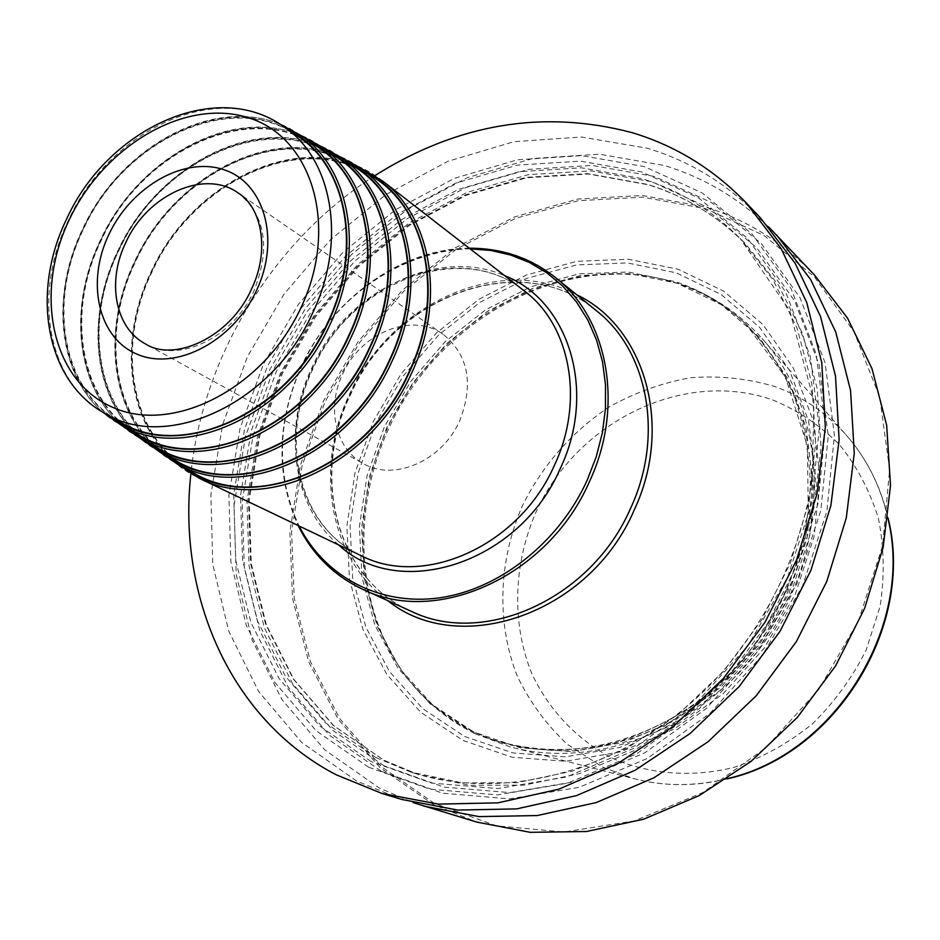 <?xml version="1.0" encoding="UTF-8"?>
<svg xmlns="http://www.w3.org/2000/svg" width="940" height="940" viewBox="0 0 940 940"><rect width="100%" height="100%" fill="white"/><g stroke="black" fill="none" stroke-linecap="round" stroke-linejoin="round"><path stroke-width="0.7" stroke-dasharray="4.7 3.53" d="M814.416 274.926C783.337 242.649 747.1 220.019 705.729 207.059L642.537 195.496L577.841 199.045L514.58 216.905L455.36 247.796L402.496 290.084L357.987 341.855L323.513 400.969L300.459 465.1L289.884 531.746L292.505 598.204L308.626 661.643L338.071 719.112L380.089 767.663L433.234 804.452L476.721 822.077M768.427 226.716C738.1 197.8 703.461 177.401 664.51 165.522L599.379 154.184L532.686 158.519L467.439 177.625L406.315 210.161L351.678 254.388L305.559 308.332L269.686 369.784L245.481 436.348L234.048 505.45L236.163 574.328L252.167 640.058L281.941 699.595L324.758 749.885L379.208 787.943L413.012 802.572M760.683 218.174C728.3 184.581 690.536 161.269 647.366 148.25L581.449 137.017L513.933 141.681L447.875 161.328L385.976 194.545L330.598 239.594L283.821 294.443L247.373 356.859L222.686 424.434L210.889 494.546L212.769 564.423L228.714 631.093L258.606 691.488L301.74 742.482L356.707 781.07L401.909 799.482M381.487 771.329L442.517 793.184L509.609 798.871L579.24 787.297L647.402 758.416L709.923 713.425L762.786 654.745L802.596 585.89L826.894 511.172L834.403 435.267L825.085 362.758L800.058 297.769L761.377 243.613L711.768 202.688L654.275 176.438L592.106 165.417L528.351 169.4L465.876 187.577L407.302 218.656L354.897 261.014L310.658 312.726L276.266 371.664L253.083 435.49L242.179 501.725L244.294 567.666L259.734 630.517L288.333 687.34L329.388 735.221L381.487 771.329M374.978 175.569C274.304 239.536 202.946 355.144 190.902 473.807M434.421 803.43L381.487 766.817L339.634 718.501L310.294 661.278L294.22 598.11L291.588 531.934L302.104 465.582L325.052 401.709L359.386 342.841L403.707 291.294L456.358 249.194L515.343 218.444L578.347 200.678L642.76 197.165L705.67 208.704L763.962 235.47L814.404 276.901L853.896 331.514L879.664 396.903L889.616 469.706L882.59 545.788L858.596 620.553L818.881 689.314L765.9 747.782L703.061 792.443L634.394 820.902L564.106 832.006L496.261 825.802L434.421 803.43M463.126 740.485L512.23 757.264L565.704 761.271L620.741 751.812L674.25 728.993L723.072 693.802L764.22 648.095L795.193 594.538L814.134 536.329L820.08 476.933L812.924 419.839L793.431 368.198L763.057 324.664L723.823 291.236L678.069 269.216L628.284 259.24L576.972 261.32L526.506 274.962L479.071 299.202L436.63 332.784L400.898 374.144L373.309 421.496L355.014 472.89L346.895 526.177L349.469 579.122L362.899 629.365L386.904 674.532L420.744 712.297L463.126 740.485M475.041 733.705L510.044 746.807C601.048 771.999 715.293 723.248 773.949 627.732C833.028 532.475 825.391 408.512 762.07 338.459C739.028 312.903 711.662 294.772 679.973 284.056L665.755 279.862C569.346 255.751 460.201 308.626 404.247 399.559C348.047 490.339 349.715 611.599 414.481 686.976C431.437 706.516 451.611 722.096 475.041 733.705M374.484 177.742L356.331 167.919C286.571 136.852 189.998 188.447 152.057 271.801C119.157 339.211 127.793 420.697 175.698 460.565M192.618 472.397L175.709 460.577M355.696 167.496L337.554 157.755C268.699 127.441 173.324 178.858 135.63 261.485C102.977 328.283 111.19 408.865 158.202 448.345M175.04 460.201L158.214 448.356M336.426 156.992C269.181 109.921 159.542 160.505 118.769 250.886C82.203 324.829 97.466 414.951 157.015 447.687M316.663 146.217C250.357 99.91 141.987 150.365 101.45 240.017C65.13 313.349 79.9 402.531 138.532 434.844M296.382 135.16C231.04 89.641 123.963 139.954 83.672 228.843C47.599 301.564 61.875 389.783 119.556 421.672M342.642 374.049C360.796 332.69 412.237 311.704 443.198 334.358C468.461 355.038 473.96 383.849 459.684 420.803C442.164 460.87 393.954 481.75 363.428 463.608C335.357 448.862 326.286 407.748 342.642 374.049M368.574 767.205L316.181 730.815L274.962 682.558L246.28 625.264L230.876 561.897L228.89 495.392L239.994 428.605L263.435 364.215L298.156 304.748L342.759 252.531L395.564 209.726L454.584 178.259L517.494 159.788L581.707 155.629L644.311 166.603L702.192 192.935L752.141 234.107L791.069 288.662L816.226 354.192L825.532 427.359L817.87 504.016L793.266 579.498L753.022 649.082L699.63 708.408L636.533 753.915L567.772 783.149L497.577 794.899L429.991 789.212L368.574 767.205M464.63 736.478L512.946 752.928L565.539 756.818L619.648 747.476L672.253 724.999L720.228 690.383L760.672 645.451L791.104 592.811L809.751 535.589L815.626 477.214L808.623 421.073L789.494 370.266L759.673 327.414L721.121 294.49L676.13 272.788L627.156 262.918L576.655 264.927L526.964 278.311L480.246 302.163L438.451 335.216L403.248 375.941L376.071 422.589L358.081 473.196L350.091 525.683L352.653 577.795L365.907 627.25L389.571 671.677L422.906 708.795L464.63 736.478M414.481 686.976L413.283 685.436C430.038 704.741 449.978 720.122 473.102 731.567L489.764 738.758L470.776 730.686L430.285 703.954L397.902 668.046L374.872 625.03L361.935 577.113L359.386 526.576L367.07 475.675L384.495 426.572L410.851 381.335L445.008 341.843L485.581 309.812L530.912 286.747L579.111 273.857L628.073 272.012L675.519 281.683C701.017 290.284 723.882 303.843 744.104 322.373C764.044 342.689 780.365 366.318 793.078 393.261C803.383 421.707 809.14 451.893 810.339 483.795C808.529 533.062 794.77 580.039 769.049 624.712C750.167 652.736 728.018 677.423 702.603 698.773C675.801 717.761 647.507 732.178 617.745 742.024C572.025 753.198 528.644 751.836 487.613 737.947C566.421 768.062 670.361 740.532 738.346 664.803C776.969 619.566 800.281 568.265 808.283 510.902L807.354 445.924L785.394 376.964L745.796 323.936C725.598 305.43 702.768 291.882 677.293 283.281L629.918 273.611L581.014 275.432L532.886 288.298L487.613 311.305L447.099 343.264L412.989 382.686L386.681 427.853L369.291 476.874L361.63 527.704L364.203 578.159L377.14 626.005L400.158 668.963L432.506 704.8L472.949 731.508L489.764 738.758C516.836 747.465 545.235 751.459 574.963 750.755C604.984 747.218 634.5 738.852 663.499 725.657C705.964 702.603 743.129 668.105 770.765 625.77C796.439 581.19 810.174 534.296 811.96 485.111C810.762 453.268 805.004 423.129 794.711 394.718C782.01 367.822 765.701 344.228 745.796 323.936C725.774 305.594 703.144 292.164 677.905 283.633L663.84 279.474L678.022 283.657L721.532 304.783L758.792 336.731L787.579 378.221L806.027 427.359L812.759 481.597L807.084 537.95L789.083 593.163L759.72 643.959L720.698 687.305L674.391 720.733L623.608 742.459L571.309 751.542L520.431 747.841L473.643 732.002C450.295 720.44 430.179 704.918 413.283 685.436C348.728 610.318 347.072 489.399 403.119 398.865C458.92 308.179 567.76 255.445 663.84 279.474L665.755 279.862M727.536 778.567C695.189 786.592 663.84 786.58 633.49 778.555L602.951 767.24L567.231 744.21C546.457 724.764 529.843 702.145 517.364 676.342C496.226 622.891 498.47 560.78 522.346 505.885C542.721 464.924 571.708 431.918 609.308 406.867C635.076 392.532 662.183 382.815 690.606 377.727C719.264 375.495 747.241 378.409 774.513 386.446C802.008 396.292 825.766 412.331 845.789 434.574L762.07 338.459M887.971 518.633C880.639 486.121 866.574 458.097 845.789 434.574C866.516 458.05 880.604 485.874 888.042 518.01M612.351 758.216C649.622 774.466 692.228 777.85 734.587 767.205C762.457 757.616 788.319 743.246 812.184 724.07C834.227 702.509 852.216 677.846 866.139 650.092L880.087 606.488C884.693 576.385 884.129 547.01 878.395 518.34C869.817 490.833 856.892 466.311 839.62 444.808C820.268 425.538 798.248 410.698 773.55 400.276C684.12 368.151 576.866 421.496 535.906 512.335C513.428 564.094 511.454 622.644 531.511 672.923C548.572 709.63 576.49 739.451 612.351 758.216M576.608 294.678C498.705 253.307 389.16 304.584 349.328 394.624C314.16 467.709 329.024 558.337 387.762 600.648M596.477 310.764C521.582 247.373 393.132 295.418 350.021 394.647C310.282 476.051 336.05 578.605 411.05 611.2C336.508 578.876 310.635 476.545 350.42 394.976C393.637 295.524 522.111 247.655 596.477 310.764M363.063 589.451C286.336 556.104 260.803 450.342 302.093 366.106C346.966 263.459 478.895 212.781 555.528 277.617M470.118 248.877C402.767 248.137 333.124 297.663 301.881 365.766C276.748 422.189 275.82 475.605 299.084 525.989M338.6 544.883C292.528 506.472 282.611 430.637 312.421 368.633C346.743 291.811 437.476 245.857 504.71 275.726M524.391 290.989C459.801 238.396 349.739 281.377 311.904 367.798C277.3 438.604 298.098 526.764 361.066 555.622C299.402 527.587 278.264 439.99 313.02 368.715C351.149 281.647 461.411 239.207 524.391 290.989M382.756 181.091C313.831 125.008 194.427 175.721 151.516 271.778C112.471 350.596 132.141 447.487 199.339 478.296M366.729 172.455C296.782 131.964 191.584 183.488 151.728 271.672C116.49 343.464 129.097 430.908 184.428 467.838M359.315 167.391C290.472 117.324 176.849 168.507 135.066 261.449C97.443 337.542 114.128 430.626 176.579 463.479M166.874 455.642C112.436 419.099 100.31 332.56 135.301 261.355C174.922 173.888 278.898 122.506 347.953 162.232M340.069 156.863C272.142 107.571 159.765 158.649 118.217 250.874C80.828 326.38 97.008 418.535 158.531 450.988M148.873 443.128C95.351 406.985 83.695 321.363 118.44 250.757C157.814 164.03 260.556 112.788 328.706 151.751M320.317 146.064C253.33 97.549 142.234 148.508 100.909 240.006C63.767 314.912 79.442 406.139 140.025 438.181M130.413 430.297C77.82 394.553 66.623 309.871 101.121 239.888C140.248 153.901 241.745 102.824 308.954 141M300.06 134.984C234.025 87.256 124.221 138.098 83.131 228.855C46.248 303.15 61.406 393.413 121.037 425.045M111.472 417.125C59.819 381.805 49.103 298.074 83.331 228.714C122.2 143.503 222.428 92.578 288.697 129.978M283.034 126.16C217.951 79.219 109.498 129.826 68.714 219.725C32.124 293.327 46.824 382.568 105.515 413.776M443.198 334.358L238.443 193.158C265.762 215.765 270.838 248.536 253.683 291.471C232.768 338.095 178.424 363.663 145.418 343.887L363.428 463.608M371.147 761.576L319.671 725.95L279.133 678.633L250.898 622.409L235.705 560.181L233.708 494.851L244.576 429.204L267.606 365.907L301.728 307.451L345.591 256.138L397.503 214.097L455.501 183.218L517.329 165.135L580.391 161.116L641.844 171.985L698.608 197.929L747.559 238.408L785.675 291.988L810.257 356.307L819.316 428.076L811.749 503.217L787.602 577.195L748.158 645.404L695.835 703.567L634.007 748.216L566.609 776.945L497.777 788.554L431.46 783.079L371.147 761.576M375.965 757.593L325.322 722.672L285.408 676.236L257.572 621.023L242.555 559.876L240.511 495.65L251.156 431.108L273.775 368.868L307.321 311.387L350.456 260.944L401.521 219.643L458.579 189.339L519.374 171.644L581.366 167.802L641.738 178.576C678.927 190.138 711.721 210.078 740.121 238.372L745.726 244.047C717.443 215.859 684.778 195.99 647.742 184.428L587.629 173.618L525.895 177.355L465.359 194.886L408.559 224.966L357.729 266.008L314.806 316.157L281.436 373.321L258.982 435.244L248.454 499.469L250.557 563.365L265.597 624.207L293.397 679.162L333.207 725.363L383.685 760.131L418.323 774.525L469.718 785.323L524.12 785.159L579.522 773.608L633.76 750.79L684.555 717.314L729.757 674.391L767.393 623.69L795.839 567.325L813.958 507.671L821.09 447.252L817.189 388.549L802.666 333.841L778.426 285.137L745.726 244.047C717.62 216.036 685.154 196.272 648.353 184.78L588.428 173.994L526.823 177.731L466.346 195.25L409.535 225.33L358.669 266.396L315.711 316.592L282.294 373.815L259.793 435.772L249.229 500.021L251.297 563.918L266.279 624.701L293.985 679.538L333.641 725.598L383.896 760.225L418.323 774.525L410.733 772.045L462.351 782.891L516.988 782.691L572.672 771.047L627.18 748.052L678.269 714.353L723.73 671.136L761.588 620.106L790.235 563.389L808.482 503.37L815.697 442.599L811.819 383.567L797.261 328.577L772.95 279.638L740.121 238.372L789.694 310.599L813.899 401.028L812.313 479.177C800.657 550.922 770.624 615.254 722.202 672.17C636.979 767.604 509.069 804.711 410.733 772.045L375.965 757.593M384.037 765.759L332.842 730.392L292.469 683.462L264.316 627.697L249.088 565.974L246.962 501.185L257.642 436.101L280.414 373.345L314.219 315.417L357.705 264.598L409.229 222.992L466.804 192.488L528.186 174.687L590.813 170.857L651.831 181.772L708.22 207.634L756.841 247.866L794.711 301.059L819.175 364.849L828.246 435.96L820.832 510.373L796.991 583.611L757.957 651.103L706.163 708.631L644.899 752.775L578.077 781.152L509.797 792.596L443.962 787.109L384.037 765.759M727.019 778.908C694.954 786.663 663.769 786.545 633.49 778.555L510.044 746.807M469.272 248.231C401.791 248.336 332.807 297.909 301.646 365.742C276.642 421.731 275.467 474.994 298.133 525.53M175.592 462.938C126.665 422.436 117.876 339.775 151.199 271.519C189.61 187.178 287.44 134.96 358.387 166.756M339.657 156.581C269.58 125.537 172.937 177.578 134.773 261.203C101.696 328.871 110.05 410.627 158.096 450.754M320.434 146.135C251.25 115.855 155.829 167.731 117.9 250.616C85.094 317.661 93.001 398.513 140.142 438.252M300.73 135.442C232.45 105.926 138.25 157.603 100.592 239.735C68.032 306.17 75.506 386.093 121.754 425.432M280.414 124.421C213.063 95.763 120.191 147.251 82.802 228.573C50.525 294.338 57.54 373.286 102.789 412.214"/><path stroke-width="1.41" d="M413.012 802.572L476.721 822.077L530.207 832.323L586.478 831.5L643.524 819.245L699.149 795.639L751.119 761.341L797.261 717.502L835.636 665.814L864.647 608.333L883.142 547.433L890.509 485.604L886.667 425.291L872.05 368.809L847.551 318.143L814.416 274.926L768.427 226.716M423.916 806.132L479.059 816.613L537.222 815.556L596.312 802.548L654.076 777.709L708.149 741.684L756.265 695.718L796.38 641.573L826.789 581.449L846.306 517.834L854.26 453.35L850.582 390.582L835.707 331.926L810.586 279.462L776.487 234.871M190.902 473.807C177.19 596.43 230.688 719.993 336.297 774.83L381.934 793.454L401.909 799.482L457.721 810.057L516.648 808.894L576.596 795.581L635.229 770.212L690.172 733.459L739.11 686.611L779.953 631.433L810.962 570.204L830.901 505.45L839.115 439.861L835.507 376.071L820.538 316.522L795.158 263.329L760.683 218.174L746.337 203.028C713.625 169.094 675.461 145.618 631.833 132.587C543.261 109.287 457.639 123.61 374.978 175.569M381.934 793.454L438.346 804.111L497.965 802.842L558.665 789.236L618.097 763.398L673.839 725.986L723.518 678.316L765.007 622.221L796.556 559.981L816.895 494.193L825.343 427.606L821.807 362.899L806.755 302.539L781.152 248.677L746.337 203.028M375.871 178.682L359.315 167.391C411.285 201.583 427.488 287.217 391.886 361.536C350.926 454.231 242.121 502.865 176.579 463.479L194.098 473.22C259.699 512.617 368.233 464.442 408.9 372.205C444.268 298.262 427.865 212.91 375.871 178.682L374.484 177.742M194.098 473.22L192.618 472.397M357.071 168.425L340.069 156.863C391.451 190.573 407.29 275.514 371.84 349.386C331.056 441.483 223.226 489.998 158.531 450.988L176.497 461C241.251 500.033 348.834 451.964 389.325 360.337C424.539 286.853 408.501 202.171 357.071 168.425L355.696 167.496M176.497 461L175.04 460.201M337.789 157.908L320.317 146.064C371.112 179.282 386.587 263.529 351.29 336.908C310.682 428.393 203.851 476.803 140.025 438.181L158.449 448.486C222.345 487.12 328.93 439.168 369.244 348.164C404.306 275.15 388.631 191.172 337.789 157.908L336.426 156.992M158.449 448.486L157.015 447.687M318.002 147.122L300.06 134.984C350.244 167.696 365.331 251.227 330.198 324.124C289.779 414.951 183.97 463.244 121.037 425.045L139.942 435.643C202.958 473.878 308.531 426.055 348.658 335.674C383.544 263.153 368.257 179.893 318.002 147.122L316.663 146.217M139.942 435.643L138.532 434.844M297.71 136.053L283.034 126.16C332.607 158.378 347.342 241.11 312.433 313.42C272.259 403.507 167.567 451.576 105.515 413.776L120.943 422.46C183.065 460.283 287.593 412.589 327.531 322.866C362.241 250.851 347.342 168.319 297.71 136.053L296.382 135.16M120.943 422.46L119.556 421.672M727.536 778.567C834.99 754.409 914.538 625.511 887.971 518.633M387.762 600.648C458.955 658.352 589.827 614.243 634.218 509.997C673.909 425.808 644.652 326.873 576.608 294.678M555.528 277.617C608.227 318.543 624.654 406.55 589.451 481.632C548.596 575.985 437.065 626.216 363.063 589.451L411.05 611.2C483.43 647.073 591.46 599.097 630.611 508.258C664.357 435.96 647.966 350.796 596.477 310.764L555.528 277.617C530.466 257.877 501.713 248.078 469.272 248.231M299.084 525.989C324.488 576.326 379.055 606.006 438.957 597.911C498.776 589.744 558.595 542.979 587.101 480.422L596.195 456.922L602.352 432.846L605.466 408.642L605.513 384.812L602.516 361.818L596.559 340.08L587.806 319.999L576.467 301.928L562.778 286.171L547.045 272.988L529.561 262.554L510.679 255.01L490.751 250.439L470.118 248.877M504.71 275.726C568.606 300.447 597.264 390.864 560.416 468.214C519.632 563.518 399.101 601.67 338.6 544.883M554.494 465.159C584.786 400.816 570.357 325.181 524.391 290.989L382.756 181.091C431.848 217.481 445.995 301.047 411.462 373.415C371.406 464.043 266.102 513.452 199.339 478.296L361.066 555.622C423.764 588.381 519.491 545.764 554.494 465.159M184.428 467.838C248.806 516.601 366.412 470.059 409.288 372.357C447.158 293.515 425.562 202.758 366.729 172.455M347.953 162.232C406.209 192.018 427.441 282.082 389.712 360.49C347.001 457.604 230.371 504.04 166.874 455.642M328.706 151.751C386.375 181.02 407.208 270.379 369.643 348.317C327.096 444.82 211.476 491.162 148.873 443.128M308.954 141C366.036 169.741 386.469 258.371 349.046 335.827C306.675 431.719 192.101 477.943 130.413 430.297M288.697 129.978C345.156 158.179 365.178 246.057 327.931 323.019C285.737 418.253 172.232 464.384 111.472 417.125M69.63 218.996C33.711 292.716 51.183 380.289 112.001 407.02C172.196 434.95 263.4 389.054 300.918 307.815C339.34 226.951 312.409 137.616 249.194 118.029C186.472 97.231 104.728 144.925 69.63 218.996M256.385 290.719C232.768 341.62 175.768 371.159 137.076 354.192C98.007 337.977 85.857 281.906 109.04 234.131C131.671 186.132 184.828 155.875 224.542 169.94C264.598 183.253 280.59 240.041 256.385 290.719M145.418 343.887C114.974 327.919 106.631 281.318 125.901 242.32C147.463 194.545 204.908 168.554 238.443 193.158C261.449 207.352 270.414 250.158 251.38 289.356C229.642 338.353 173.266 362.276 145.418 343.887M727.019 778.908C835.625 755.102 915.454 625.77 888.042 518.01M298.133 525.53C312.538 554.588 334.182 575.903 363.063 589.451M358.387 166.756L382.756 181.091M175.592 462.938L199.339 478.296M158.096 450.754L176.579 463.479M359.315 167.391L339.657 156.581M140.142 438.252L158.531 450.988M340.069 156.863L320.434 146.135M121.754 425.432L140.025 438.181M320.317 146.064L300.73 135.442M102.789 412.214L121.037 425.045M300.06 134.984L280.414 124.421M283.034 126.16C215.201 78.126 107.489 129.344 66.999 218.268C30.715 291.247 44.768 380.982 105.515 413.776"/></g></svg>
